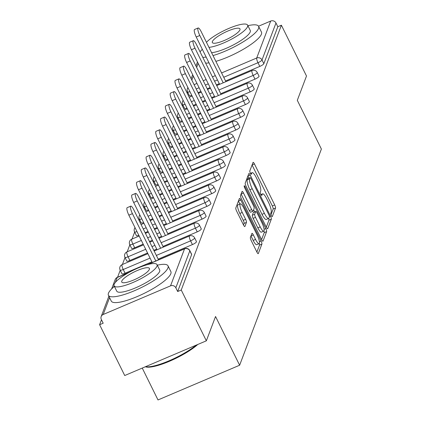 <?xml version="1.0" encoding="UTF-8"?>
<svg xmlns="http://www.w3.org/2000/svg" width="421" height="421" viewBox="0 0 421 421"><rect width="100%" height="100%" fill="white"/><g stroke="black" fill="none" stroke-linecap="round" stroke-linejoin="round"><path stroke-width="0.63" d="M271.313 215.499A1.826 0.426 67 0 0 272.245 216.62A1.826 0.426 67 0 0 272.313 216.536L275.534 208.027A2.61 0.61 67 0 0 274.708 204.948L254.447 163.953A2.61 0.61 67 0 0 253.126 162.353A2.61 0.61 67 0 0 253.021 162.48L249.806 170.984A1.826 0.426 67 0 0 250.379 173.142A1.826 0.426 67 0 0 251.305 174.262A1.826 0.426 67 0 0 251.379 174.173L251.795 173.073A8.352 1.952 67 0 1 252.126 172.673A8.352 1.952 67 0 1 256.368 177.799L258.057 181.214A8.352 1.952 67 0 1 260.688 191.066L260.273 192.165A1.826 0.426 67 0 0 260.846 194.323A1.826 0.426 67 0 0 261.773 195.444A1.826 0.426 67 0 0 261.846 195.355L262.262 194.255A8.352 1.952 67 0 1 262.593 193.855A8.352 1.952 67 0 1 266.835 198.98L268.524 202.396A8.352 1.952 67 0 1 271.156 212.247L270.74 213.347A1.826 0.426 67 0 0 271.313 215.499M250.379 237.491A2.61 0.61 67 0 0 251.205 240.57L256.889 252.074A2.61 0.61 67 0 0 258.21 253.674A2.61 0.61 67 0 0 258.315 253.547L261.888 244.101A2.61 0.61 67 0 0 261.067 241.023L240.807 200.028A2.61 0.61 67 0 0 239.481 198.428A2.61 0.61 67 0 0 239.375 198.549L235.802 208A2.61 0.61 67 0 0 236.628 211.079L243.491 224.972A2.61 0.61 67 0 0 244.817 226.572A2.61 0.61 67 0 0 244.922 226.445L246.453 222.404A2.61 0.61 67 0 0 245.627 219.325L242.222 212.437A6.983 1.631 67 0 1 240.302 203.869A6.983 1.631 67 0 1 243.843 208.153L257.184 235.139A6.983 1.631 67 0 1 259.104 243.706A6.983 1.631 67 0 1 255.563 239.423L253.337 234.923A2.61 0.61 67 0 0 252.016 233.323A2.61 0.61 67 0 0 251.911 233.45L250.379 237.491M281.386 25.207L306.499 76.017L297.305 100.33L321.386 149.055L239.628 365.228L215.547 316.503L206.353 340.815L181.24 290.001L281.386 25.207L277.818 26.723L275.981 23.013L262.004 59.966L263.841 63.676L277.818 26.723M266.304 227.166A2.61 0.61 67 0 0 267.63 228.771A2.61 0.61 67 0 0 267.735 228.645L271.308 219.199A2.61 0.61 67 0 0 270.487 216.12L250.227 175.125A2.61 0.61 67 0 0 248.9 173.52A2.61 0.61 67 0 0 248.795 173.647L245.222 183.098A2.61 0.61 67 0 0 246.043 186.177L266.304 227.166L268.93 220.209A2.61 0.61 67 0 0 268.651 218.441M266.598 231.65L263.025 241.096A2.61 0.61 67 0 1 262.92 241.222A2.61 0.61 67 0 1 261.599 239.617L241.338 198.628A2.61 0.61 67 0 1 240.512 195.549L242.043 191.502A2.61 0.61 67 0 1 242.149 191.381A2.61 0.61 67 0 1 243.47 192.981L251.69 209.605A2.61 0.61 67 0 0 253.01 211.205A2.61 0.61 67 0 0 253.116 211.084L254.131 208.4A2.61 0.61 67 0 0 253.31 205.322L244.754 188.013A1.826 0.426 67 0 1 244.248 185.772A1.826 0.426 67 0 1 245.18 186.892L265.777 228.571A2.61 0.61 67 0 1 266.598 231.65L264.22 232.66L261.594 239.607M142.251 368.08L158.001 399.95L239.628 365.228M258.541 26.218L270.692 21.05A3.989 3.768 20.7 0 1 275.981 23.013M206.353 340.815L124.727 375.532L99.614 324.723L101.482 319.771M181.24 290.001L177.667 291.516L175.836 287.806A3.989 3.768 -159.3 0 0 170.547 285.843L103.198 314.492A3.989 3.768 -159.3 0 0 101.345 319.492L103.182 323.202L99.614 324.723M117.57 277.244L120.217 270.24M122.379 264.52L125.032 257.515M127.195 251.795L129.842 244.785M132.005 239.07L134.657 232.06M139.051 220.436L139.472 219.336M143.866 207.711L144.282 206.611M148.681 194.986L149.097 193.886M153.491 182.261L153.907 181.156M158.307 169.531L158.722 168.432M163.116 156.807L163.537 155.707M167.932 144.082L168.347 142.982M172.747 131.357L173.163 130.257M177.557 118.633L177.972 117.527M182.372 105.903L182.788 104.803M187.182 93.178L187.603 92.078M170.547 285.843L184.519 248.89A3.989 3.768 -159.3 0 1 189.813 250.853A3.989 0.921 -26.3 0 0 189.818 250.606L191.655 254.316A3.989 0.921 153.7 0 1 191.644 254.563L189.813 250.853L175.836 287.806M177.667 291.516L191.644 254.563M263.841 63.676A3.989 0.921 153.7 0 1 259.81 66.418L225.567 80.985M219.294 83.653L216.394 84.889M210.121 87.557L207.221 88.789M200.943 91.457L198.044 92.694M191.76 95.346A3.989 0.921 153.7 0 1 189.345 95.609L187.513 91.899A3.989 0.921 -26.3 0 0 189.929 91.631M192.429 244.58L190.592 240.87A3.989 0.921 153.7 0 0 194.623 238.128A3.989 0.921 -26.3 0 0 194.628 237.876L196.465 241.591A3.989 0.921 153.7 0 1 196.46 241.838A3.989 0.921 153.7 0 1 192.429 244.58L158.185 259.147M151.907 261.815L125.079 273.229A3.989 0.921 153.7 0 1 121.964 273.771L120.127 270.061A3.989 0.921 -26.3 0 0 123.242 269.514L125.079 273.229M197.239 231.855L195.407 228.145A3.989 0.921 153.7 0 0 199.438 225.403A3.989 0.921 -26.3 0 0 199.443 225.151L201.28 228.866A3.989 0.921 153.7 0 1 201.27 229.113A3.989 0.921 153.7 0 1 197.239 231.855L162.995 246.422M156.723 249.09L153.823 250.321M147.55 252.989L129.889 260.504A3.989 0.921 153.7 0 1 126.779 261.046L124.942 257.336A3.989 0.921 -26.3 0 0 128.058 256.789L129.889 260.504M202.054 219.13L200.217 215.415A3.989 0.921 153.7 0 0 204.248 212.673A3.989 0.921 -26.3 0 0 204.259 212.426L206.09 216.136A3.989 0.921 153.7 0 1 206.085 216.389A3.989 0.921 153.7 0 1 202.054 219.13L167.811 233.697M161.538 236.365L158.638 237.597M152.36 240.265L149.46 241.501M143.187 244.169L134.704 247.78A3.989 0.921 153.7 0 1 131.589 248.322L129.757 244.606A3.989 0.921 -26.3 0 0 132.868 244.064L134.704 247.78M206.864 206.406L205.032 202.69A3.989 0.921 153.7 0 0 209.063 199.949A3.989 0.921 -26.3 0 0 209.069 199.701L210.905 203.411A3.989 0.921 153.7 0 1 210.9 203.664A3.989 0.921 153.7 0 1 206.864 206.406L172.626 220.967M166.348 223.64L163.448 224.872M157.175 227.54L154.275 228.771M148.003 231.445L145.103 232.676M138.819 235.328A3.989 0.921 153.7 0 1 136.404 235.597L134.567 231.882A3.989 0.921 -26.3 0 0 136.983 231.613M211.679 193.676L209.842 189.966A3.989 0.921 153.7 0 0 213.879 187.224A3.989 0.921 -26.3 0 0 213.884 186.977L215.72 190.687A3.989 0.921 153.7 0 1 215.71 190.934A3.989 0.921 153.7 0 1 211.679 193.676L177.436 208.242M171.163 210.91L168.263 212.147M161.99 214.815L159.091 216.047M152.812 218.715L149.913 219.951M143.629 222.604A3.989 0.921 153.7 0 1 141.214 222.867L139.383 219.157A3.989 0.921 -26.3 0 0 141.798 218.888M216.494 180.951L214.657 177.241A3.989 0.921 153.7 0 0 218.688 174.499A3.989 0.921 -26.3 0 0 218.694 174.247L220.53 177.962A3.989 0.921 153.7 0 1 220.525 178.209A3.989 0.921 153.7 0 1 216.494 180.951L182.251 195.518M175.973 198.186L173.078 199.417M166.8 202.091L163.901 203.322M157.628 205.99L154.728 207.221M148.445 209.874A3.989 0.921 153.7 0 1 146.029 210.142L144.192 206.432A3.989 0.921 -26.3 0 0 146.608 206.164M221.304 168.226L219.467 164.516A3.989 0.921 153.7 0 0 223.504 161.775A3.989 0.921 -26.3 0 0 223.509 161.522L225.346 165.237A3.989 0.921 153.7 0 1 225.335 165.485A3.989 0.921 153.7 0 1 221.304 168.226L187.061 182.793M180.788 185.461L177.888 186.692M171.615 189.361L168.716 190.597M162.438 193.265L159.543 194.497M153.26 197.149A3.989 0.921 153.7 0 1 150.844 197.417L149.008 193.707A3.989 0.921 -26.3 0 0 151.423 193.439M226.119 155.502L224.282 151.786A3.989 0.921 153.7 0 0 228.314 149.045A3.989 0.921 -26.3 0 0 228.324 148.797L230.155 152.507A3.989 0.921 153.7 0 1 230.15 152.76A3.989 0.921 153.7 0 1 226.119 155.502L191.876 170.068M185.603 172.736L182.703 173.968M176.425 176.636L173.526 177.873M167.253 180.541L164.353 181.772M158.07 184.424A3.989 0.921 153.7 0 1 155.654 184.693L153.823 180.977A3.989 0.921 -26.3 0 0 156.238 180.714M230.929 142.777L229.098 139.062A3.989 0.921 153.7 0 0 233.129 136.32A3.989 0.921 -26.3 0 0 233.134 136.072L234.971 139.783A3.989 0.921 153.7 0 1 234.965 140.035A3.989 0.921 153.7 0 1 230.929 142.777L196.691 157.338M190.413 160.006L187.513 161.243M181.24 163.911L178.341 165.143M172.068 167.816L169.168 169.047M162.885 171.7A3.989 0.921 153.7 0 1 160.469 171.968L158.633 168.253A3.989 0.921 -26.3 0 0 161.048 167.984M235.744 130.047L233.908 126.337A3.989 0.921 153.7 0 0 237.944 123.595A3.989 0.921 -26.3 0 0 237.949 123.348L239.781 127.058A3.989 0.921 153.7 0 1 239.775 127.305A3.989 0.921 153.7 0 1 235.744 130.047L201.501 144.614M195.228 147.282L192.329 148.518M186.056 151.186L183.156 152.418M176.878 155.086L173.978 156.323M167.695 158.975A3.989 0.921 153.7 0 1 165.279 159.238L163.448 155.528A3.989 0.921 -26.3 0 0 165.863 155.26M240.554 117.322L238.723 113.612A3.989 0.921 153.7 0 0 242.754 110.87A3.989 0.921 -26.3 0 0 242.759 110.618L244.596 114.333A3.989 0.921 153.7 0 1 244.59 114.58A3.989 0.921 153.7 0 1 240.554 117.322L206.316 131.889M200.038 134.557L197.139 135.788M190.866 138.462L187.966 139.693M181.693 142.361L178.793 143.593M172.51 146.245A3.989 0.921 153.7 0 1 170.095 146.513L168.258 142.803A3.989 0.921 -26.3 0 0 170.673 142.535M245.369 104.597L243.533 100.887A3.989 0.921 153.7 0 0 247.569 98.146A3.989 0.921 -26.3 0 0 247.574 97.893L249.411 101.608A3.989 0.921 153.7 0 1 249.4 101.856A3.989 0.921 153.7 0 1 245.369 104.597L211.126 119.164M204.853 121.832L201.954 123.064M195.681 125.732L192.781 126.968M186.503 129.636L183.609 130.868M177.325 133.52A3.989 0.921 153.7 0 1 174.91 133.789L173.073 130.078A3.989 0.921 -26.3 0 0 175.489 129.81M250.185 91.873L248.348 88.157A3.989 0.921 153.7 0 0 252.379 85.416A3.989 0.921 -26.3 0 0 252.389 85.168L254.221 88.878A3.989 0.921 153.7 0 1 254.216 89.131A3.989 0.921 153.7 0 1 250.185 91.873L215.941 106.439M209.669 109.107L206.769 110.339M200.491 113.007L197.591 114.244M191.318 116.912L188.419 118.143M182.135 120.795A3.989 0.921 153.7 0 1 179.72 121.064L177.888 117.348A3.989 0.921 -26.3 0 0 180.304 117.085M254.994 79.148L253.163 75.433A3.989 0.921 153.7 0 0 257.194 72.691A3.989 0.921 -26.3 0 0 257.199 72.444L259.036 76.154A3.989 0.921 153.7 0 1 259.031 76.406A3.989 0.921 153.7 0 1 254.994 79.148L220.757 93.709M214.478 96.377L211.579 97.614M205.306 100.282L202.406 101.514M196.133 104.187L193.234 105.418M186.95 108.071A3.989 0.921 153.7 0 1 184.535 108.339L182.698 104.624A3.989 0.921 -26.3 0 0 185.114 104.355M270.992 214.752L273.155 209.037A2.61 0.61 67 0 0 272.329 205.964L252.074 164.979M248.848 178.167L247.848 176.146M269.398 216.889A1.826 0.426 67 0 0 268.824 214.736L251.037 178.751A1.826 0.426 67 0 0 250.111 177.63A1.826 0.426 67 0 0 250.037 177.715L249.6 178.878A8.352 1.952 67 0 0 252.232 188.729L264.388 213.326A8.352 1.952 67 0 0 268.63 218.452A8.352 1.952 67 0 0 268.961 218.052L269.398 216.889M247.843 178.651A1.826 0.426 67 0 0 247.732 178.641A1.826 0.426 67 0 0 247.659 178.73L250.037 177.715M268.63 218.452L266.246 219.462A8.352 1.952 67 0 1 262.009 214.336L249.853 189.739A8.352 1.952 67 0 1 247.222 179.888L247.659 178.73M241.096 194.002L249.306 210.616A2.61 0.61 67 0 0 250.632 212.221A2.61 0.61 67 0 0 250.737 212.095M253.61 209.779L254.679 211.947M260.215 226.856A6.983 1.631 67 0 0 263.757 231.14A6.983 1.631 67 0 0 261.836 222.572L257.136 213.068A2.61 0.61 67 0 0 255.81 211.463A2.61 0.61 67 0 0 255.705 211.589L254.694 214.273A2.61 0.61 67 0 0 255.515 217.352L260.215 226.856L257.836 227.872A6.983 1.631 67 0 0 261.378 232.155L263.757 231.14M253.595 212.489A2.61 0.61 67 0 0 253.431 212.479A2.61 0.61 67 0 0 253.326 212.6L255.705 211.589M257.836 227.872L253.137 218.362A2.61 0.61 67 0 1 252.311 215.284L253.326 212.6M264.22 232.66A2.61 0.61 67 0 0 263.962 230.955M259.104 243.706L256.726 244.722A6.983 1.631 67 0 1 253.184 240.433L250.963 235.949L253.337 234.923M240.302 203.869L237.918 204.88A6.983 1.631 67 0 0 239.844 213.447L242.222 212.437M243.485 224.956L244.069 223.414A2.61 0.61 67 0 0 243.249 220.336L239.844 213.447M239.907 204.032L238.433 201.049M256.884 252.058L259.51 245.111A2.61 0.61 67 0 0 259.294 243.543M199.807 35.49L196.239 37.011A6.115 1.426 -113 0 1 194.555 29.502L198.123 27.986A6.115 1.426 67 0 0 199.807 35.49L223.198 82.816M225.903 81.663L201.227 31.738A6.115 1.426 67 0 0 198.123 27.986M196.239 37.011L219.63 84.337M194.997 48.215L191.423 49.736A6.115 1.426 -113 0 1 189.739 42.232L193.313 40.711A6.115 1.426 67 0 0 194.997 48.215L218.383 95.541M221.088 94.393L196.412 44.463A6.115 1.426 67 0 0 193.313 40.711M191.423 49.736L214.815 97.062M190.181 60.94L186.614 62.461A6.115 1.426 -113 0 1 184.93 54.956L188.497 53.435A6.115 1.426 67 0 0 190.181 60.94L213.573 108.265M216.278 107.118L191.602 57.188A6.115 1.426 67 0 0 188.497 53.435M186.614 62.461L210 109.786M185.372 73.67L181.798 75.185A6.115 1.426 -113 0 1 180.114 67.681L183.682 66.16A6.115 1.426 67 0 0 185.372 73.67L208.758 120.995M211.463 119.843L186.787 69.918A6.115 1.426 67 0 0 183.682 66.16M181.798 75.185L205.19 122.511M180.556 86.394L176.988 87.91A6.115 1.426 -113 0 1 175.304 80.406L178.872 78.89A6.115 1.426 67 0 0 180.556 86.394L203.948 133.72M206.653 132.568L181.977 82.642A6.115 1.426 67 0 0 178.872 78.89M176.988 87.91L200.375 135.236M175.741 99.119L172.173 100.64A6.115 1.426 -113 0 1 170.489 93.13L174.057 91.615A6.115 1.426 67 0 0 175.741 99.119L199.133 146.445M201.838 145.292L177.162 95.367A6.115 1.426 67 0 0 174.057 91.615M172.173 100.64L195.565 147.966M202.759 57.298A33.243 7.657 -26.3 0 0 206.158 57.082M213.005 55.567A33.243 7.657 -26.3 0 0 258.547 28.402A33.243 7.657 -26.3 0 0 258.599 26.328A33.243 7.657 -26.3 0 0 247.901 25.686M205.627 63.103A33.243 7.657 -26.3 0 0 209.026 62.882M215.873 61.366A33.243 7.657 -26.3 0 0 261.409 34.206A33.243 7.657 -26.3 0 0 261.467 32.128L258.599 26.328M208.953 47.362A23.939 5.515 -26.3 0 0 231.708 39.058A23.939 5.515 -26.3 0 0 247.58 26.612A23.939 5.515 -26.3 0 0 247.616 25.113L250.253 30.454A23.939 5.515 153.7 0 1 250.216 31.949A23.939 5.515 153.7 0 1 234.35 44.394A23.939 5.515 153.7 0 1 211.589 52.699M239.959 29.849A15.424 3.552 -26.3 0 0 239.986 28.886A15.424 3.552 -26.3 0 0 226.266 31.733A15.424 3.552 -26.3 0 0 212.358 41.59A15.424 3.552 -26.3 0 0 212.331 42.558A15.424 3.552 -26.3 0 0 226.051 39.706A15.424 3.552 -26.3 0 0 239.959 29.849M247.616 25.113A23.939 5.515 -26.3 0 0 229.482 28.149A23.939 5.515 -26.3 0 0 206.458 42.321M202.317 49.304A33.243 7.657 -26.3 0 0 200.08 51.878M197.786 344.457A32.449 7.473 153.7 0 1 169.958 361.055A32.449 7.473 153.7 0 1 145.708 366.886L145.334 366.77M145.403 366.738A33.243 7.657 -26.3 0 0 196.291 345.094M114.401 286.406A33.243 7.657 -26.3 0 0 108.465 293.216A33.243 7.657 -26.3 0 0 108.407 295.295A33.243 7.657 -26.3 0 0 137.977 289.159A33.243 7.657 -26.3 0 0 167.958 267.909A33.243 7.657 -26.3 0 0 168.016 265.835A33.243 7.657 -26.3 0 0 157.317 265.193M108.407 295.295L111.276 301.094A33.243 7.657 -26.3 0 0 140.846 294.958A33.243 7.657 -26.3 0 0 170.826 273.708A33.243 7.657 -26.3 0 0 170.884 271.634L168.016 265.835M157.033 264.62L159.67 269.956A23.939 5.515 153.7 0 1 159.633 271.45A23.939 5.515 153.7 0 1 138.046 286.748A23.939 5.515 153.7 0 1 116.754 291.169L114.117 285.833A23.939 5.515 -26.3 0 0 135.404 281.412A23.939 5.515 -26.3 0 0 156.991 266.114A23.939 5.515 -26.3 0 0 157.033 264.62A23.939 5.515 -26.3 0 0 135.741 269.04A23.939 5.515 -26.3 0 0 114.159 284.338A23.939 5.515 -26.3 0 0 114.117 285.833M149.376 269.356A15.424 3.552 -26.3 0 0 149.402 268.393A15.424 3.552 -26.3 0 0 135.683 271.24A15.424 3.552 -26.3 0 0 121.774 281.096A15.424 3.552 -26.3 0 0 121.748 282.059A15.424 3.552 -26.3 0 0 135.467 279.212A15.424 3.552 -26.3 0 0 149.376 269.356M170.931 111.844L167.363 113.365A6.115 1.426 -113 0 1 165.674 105.86L169.247 104.34A6.115 1.426 67 0 0 170.931 111.844L194.318 159.17M197.023 158.022L172.352 108.092A6.115 1.426 67 0 0 169.247 104.34M167.363 113.365L190.75 160.69M166.116 124.569L162.548 126.09A6.115 1.426 -113 0 1 160.864 118.585L164.432 117.064A6.115 1.426 67 0 0 166.116 124.569L189.508 171.894M192.213 170.747L167.537 120.816A6.115 1.426 67 0 0 164.432 117.064M162.548 126.09L185.94 173.415M161.306 137.299L157.733 138.814A6.115 1.426 -113 0 1 156.049 131.31L159.622 129.794A6.115 1.426 67 0 0 161.306 137.299L184.693 184.624M187.398 183.472L162.722 133.546A6.115 1.426 67 0 0 159.622 129.794M157.733 138.814L181.125 186.14M156.491 150.023L152.923 151.539A6.115 1.426 -113 0 1 151.239 144.035L154.807 142.519A6.115 1.426 67 0 0 156.491 150.023L179.883 197.349M182.588 196.197L157.912 146.271A6.115 1.426 67 0 0 154.807 142.519M152.923 151.539L176.31 198.865M151.676 162.748L148.108 164.269A6.115 1.426 -113 0 1 146.424 156.759L149.992 155.244A6.115 1.426 67 0 0 151.676 162.748L175.068 210.074M177.773 208.921L153.097 158.996A6.115 1.426 67 0 0 149.992 155.244M148.108 164.269L171.5 211.595M146.866 175.473L143.298 176.994A6.115 1.426 -113 0 1 141.609 169.489L145.182 167.968A6.115 1.426 67 0 0 146.866 175.473L170.252 222.798M172.963 221.651L148.287 171.721A6.115 1.426 67 0 0 145.182 167.968M143.298 176.994L166.684 224.319M142.051 188.203L138.483 189.718A6.115 1.426 -113 0 1 136.799 182.214L140.367 180.693A6.115 1.426 67 0 0 142.051 188.203L165.442 235.523M168.147 234.376L143.472 184.445A6.115 1.426 67 0 0 140.367 180.693M138.483 189.718L161.875 237.044M137.241 200.928L133.667 202.443A6.115 1.426 -113 0 1 131.983 194.939L135.557 193.423A6.115 1.426 67 0 0 137.241 200.928L160.627 248.253M163.332 247.101L138.656 197.175A6.115 1.426 67 0 0 135.557 193.423M133.667 202.443L157.059 249.769M132.426 213.652L128.858 215.168A6.115 1.426 -113 0 1 127.174 207.664L130.742 206.148A6.115 1.426 67 0 0 132.426 213.652L155.817 260.978M158.522 259.825L133.846 209.9A6.115 1.426 67 0 0 130.742 206.148M128.858 215.168L152.244 262.493M198.17 63.382L196.649 67.402M193.355 76.106L191.834 80.127M194.07 84.653L196.97 83.416M203.243 80.748L206.143 79.516M212.421 76.848L215.32 75.612M221.593 72.944L256.715 58.003L270.692 21.05M187.845 87.421L187.356 88.72A3.989 3.989 0 0 0 187.513 91.899A3.989 0.921 -26.3 0 1 187.519 91.652A3.989 3.768 20.7 0 1 187.971 87.673M259.81 66.418L257.973 62.708A3.989 0.931 67 0 1 256.715 58.003A3.989 3.768 20.7 0 1 262.004 59.966A3.989 0.921 153.7 0 1 257.973 62.708L223.73 77.275M189.818 250.606A3.989 3.989 0 0 0 184.682 248.7A3.989 0.931 -113 0 0 184.519 248.89L147.597 264.599M128.526 272.708L117.175 277.539L115.301 282.491M114.075 285.733L113.544 287.133M109.571 297.642L103.198 314.492M129.494 272.171L117.333 277.35A3.989 0.931 -113 0 0 117.175 277.539A3.989 3.768 -159.3 0 0 115.159 279.607L111.649 288.895M217.457 79.943L214.557 81.174M208.284 83.842L205.385 85.079M199.112 87.747L196.212 88.978M218.92 89.999L253.163 75.433A3.989 0.931 67 0 1 251.905 70.728A3.989 0.931 -113 0 1 252.063 70.539L216.731 85.568M212.647 92.667L209.747 93.899M203.469 96.572L200.57 97.804M194.297 100.472L191.397 101.703M252.389 85.168A3.989 3.989 0 0 0 247.248 83.263A3.989 0.931 -113 0 0 247.09 83.453A3.989 0.931 67 0 0 248.348 88.157L214.105 102.724M207.832 105.392L204.932 106.629M198.659 109.297L195.76 110.528M189.482 113.196L186.587 114.433M247.574 97.893A3.989 3.989 0 0 0 242.438 95.988A3.989 0.931 -113 0 0 242.28 96.183A3.989 0.931 67 0 0 243.533 100.887L209.295 115.449M203.017 118.117L200.117 119.354M193.844 122.022L190.945 123.253M184.672 125.921L181.772 127.158M242.759 110.618A3.989 3.989 0 0 0 237.623 108.718A3.989 0.931 -113 0 0 237.465 108.907A3.989 0.931 67 0 0 238.723 113.612L204.48 128.173M198.207 130.847L195.307 132.078M189.029 134.746L186.135 135.978M179.856 138.651L176.957 139.883M237.949 123.348A3.989 3.989 0 0 0 232.808 121.443A3.989 0.931 -113 0 0 232.65 121.632A3.989 0.931 67 0 0 233.908 126.337L199.67 140.903M193.392 143.572L190.492 144.803M184.219 147.471L181.319 148.708M175.047 151.376L172.147 152.607M233.134 136.072A3.989 3.989 0 0 0 227.998 134.167A3.989 0.931 -113 0 0 227.84 134.357A3.989 0.931 67 0 0 229.098 139.062L194.855 153.628M188.582 156.296L185.682 157.528M179.404 160.201L176.504 161.432M170.231 164.101L167.332 165.332M228.324 148.797A3.989 3.989 0 0 0 223.183 146.892A3.989 0.931 -113 0 0 223.025 147.087A3.989 0.931 67 0 0 224.282 151.786L190.039 166.353M183.766 169.021L180.867 170.258M174.594 172.926L171.694 174.157M165.416 176.825L162.522 178.062M223.509 161.522A3.989 3.989 0 0 0 218.373 159.617A3.989 0.931 -113 0 0 218.215 159.812A3.989 0.931 67 0 0 219.467 164.516L185.229 179.078M178.951 181.746L176.052 182.982M169.779 185.65L166.879 186.882M160.606 189.55L157.707 190.787M218.694 174.247A3.989 3.989 0 0 0 213.558 172.347A3.989 0.931 -113 0 0 213.4 172.536A3.989 0.931 67 0 0 214.657 177.241L180.414 191.802M174.141 194.476L171.242 195.707M164.969 198.375L162.069 199.612M155.791 202.28L152.891 203.511M213.884 186.977A3.989 3.989 0 0 0 208.742 185.072A3.989 0.931 -113 0 0 208.584 185.261A3.989 0.931 67 0 0 209.842 189.966L175.604 204.532M169.326 207.2L166.427 208.432M160.154 211.1L157.254 212.337M150.981 215.005L148.081 216.236M209.069 199.701A3.989 3.989 0 0 0 203.932 197.796A3.989 0.931 -113 0 0 203.775 197.986A3.989 0.931 67 0 0 205.032 202.69L170.789 217.257M164.516 219.925L161.617 221.157M155.338 223.83L152.439 225.061M146.166 227.729L143.266 228.961M204.259 212.426A3.989 3.989 0 0 0 199.117 210.521A3.989 0.931 -113 0 0 198.959 210.716A3.989 0.931 67 0 0 200.217 215.415L165.974 229.982M159.701 232.65L156.801 233.887M150.529 236.555L147.629 237.786M141.351 240.454L132.868 244.064A3.989 0.931 67 0 1 131.61 239.36A3.989 0.931 -113 0 1 131.768 239.17A3.989 3.989 0 0 0 129.757 244.606A3.989 0.921 -26.3 0 1 129.763 244.359M199.443 225.151A3.989 3.989 0 0 0 194.307 223.246A3.989 0.931 -113 0 0 194.149 223.44A3.989 0.931 67 0 0 195.407 228.145L161.164 242.707M154.886 245.375L151.992 246.611M145.713 249.279L128.058 256.789A3.989 0.931 67 0 1 126.8 252.084A3.989 0.931 -113 0 1 126.958 251.895A3.989 3.989 0 0 0 124.942 257.336A3.989 0.921 -26.3 0 1 124.948 257.084M194.628 237.876A3.989 3.989 0 0 0 189.492 235.976A3.989 0.931 -113 0 0 189.334 236.165A3.989 0.931 67 0 0 190.592 240.87L156.349 255.431M150.076 258.105L123.242 269.514A3.989 0.931 67 0 1 121.985 264.814A3.989 0.931 -113 0 1 122.143 264.62A3.989 3.989 0 0 0 120.127 270.061A3.989 0.921 -26.3 0 1 120.138 269.808M182.703 104.376A3.989 0.921 -26.3 0 0 182.698 104.624A3.989 3.989 0 0 1 183.151 100.382M177.894 117.101A3.989 0.921 -26.3 0 0 177.888 117.348A3.989 3.989 0 0 1 178.336 113.107M173.078 129.826A3.989 0.921 -26.3 0 0 173.073 130.078A3.989 3.989 0 0 1 173.52 125.832M168.268 142.551A3.989 0.921 -26.3 0 0 168.258 142.803A3.989 3.989 0 0 1 168.71 138.556M163.453 155.281A3.989 0.921 -26.3 0 0 163.448 155.528A3.989 3.989 0 0 1 163.895 151.281M158.638 168.005A3.989 0.921 -26.3 0 0 158.633 168.253A3.989 3.989 0 0 1 159.085 164.011M153.828 180.73A3.989 0.921 -26.3 0 0 153.823 180.977A3.989 3.989 0 0 1 154.27 176.736M149.013 193.455A3.989 0.921 -26.3 0 0 149.008 193.707A3.989 3.989 0 0 1 149.455 189.461M144.203 206.179A3.989 0.921 -26.3 0 0 144.192 206.432A3.989 3.989 0 0 1 144.645 202.185M139.388 218.909A3.989 0.921 -26.3 0 0 139.383 219.157A3.989 3.989 0 0 1 139.83 214.91M134.573 231.634A3.989 0.921 -26.3 0 0 134.567 231.882A3.989 3.989 0 0 1 135.02 227.64M261.083 194.755L262.262 194.255M250.616 173.573L251.795 173.073M252.079 164.964L254.447 163.953M272.329 205.964L274.708 204.948M273.155 209.037L275.534 208.027M247.858 176.131L250.227 175.125M269.424 216.573L270.487 216.12M268.93 220.209L271.308 219.199M267.467 228.761L267.735 228.645M247.222 179.888L249.6 178.878M249.853 189.739L252.232 188.729M262.009 214.336L264.388 213.326M262.762 241.212L263.025 241.096M241.101 193.986L243.47 192.981M249.306 210.616L251.69 209.605M244.417 187.219L245.18 186.892M264.088 229.287L265.777 228.571M252.311 215.284L254.694 214.273M253.137 218.362L255.515 217.352M253.184 240.433L255.563 239.423M243.249 220.336L245.627 219.325M244.069 223.414L246.453 222.404M244.654 226.561L244.922 226.445M238.439 201.033L240.807 200.028M259.42 241.722L261.067 241.023M259.51 245.111L261.888 244.101M258.052 253.663L258.315 253.547M197.475 61.971L195.954 65.992M192.66 74.696L191.139 78.716M108.871 296.231L101.187 316.56M257.199 72.444A3.989 3.989 0 0 0 252.063 70.539M210.453 88.236L207.558 89.468M201.28 92.141L198.38 93.373M192.108 96.041L189.208 97.272M247.248 83.263L211.916 98.293M205.643 100.961L202.743 102.198M196.47 104.866L193.571 106.097M187.292 108.765L184.393 110.002M242.438 95.988L207.106 111.018M200.828 113.691L197.928 114.922M191.655 117.591L188.755 118.822M182.482 121.495L179.583 122.727M237.623 108.718L202.29 123.748M196.018 126.416L193.118 127.647M186.84 130.315L183.94 131.552M177.667 134.22L174.768 135.451M232.808 121.443L197.475 136.472M191.202 139.14L188.303 140.372M182.03 143.04L179.13 144.277M172.857 146.945L169.958 148.176M227.998 134.167L192.665 149.197M186.387 151.865L183.493 153.097M177.215 155.77L174.315 157.001M168.042 159.67L165.143 160.901M223.183 146.892L187.85 161.922M181.577 164.59L178.678 165.827M172.405 168.495L169.505 169.726M163.227 172.394L160.327 173.631M218.373 159.617L183.04 174.647M176.762 177.32L173.862 178.551M167.59 181.219L164.69 182.451M158.417 185.124L155.517 186.356M213.558 172.347L178.225 187.377M171.952 190.045L169.053 191.276M162.774 193.944L159.88 195.181M153.602 197.849L150.702 199.08M208.742 185.072L173.41 200.101M167.137 202.769L164.237 204.001M157.964 206.669L155.065 207.906M148.792 210.574L145.892 211.805M203.932 197.796L168.6 212.826M162.322 215.494L159.427 216.726M153.149 219.399L150.25 220.63M143.977 223.298L141.077 224.53M199.117 210.521L163.785 225.551M157.512 228.219L154.612 229.456M148.339 232.124L145.44 233.355M139.162 236.023L131.768 239.17M194.307 223.246L158.975 238.275M152.697 240.949L149.797 242.18M143.524 244.848L126.958 251.895M189.492 235.976L154.16 251.005M147.887 253.674L122.143 264.62M184.682 248.7L146.74 264.841M117.333 277.35A3.989 3.989 0 0 0 115.159 279.607M260.962 194.549L262.593 193.855M250.495 173.368L252.126 172.673M247.732 178.641L250.111 177.63M250.632 212.221L253.01 211.205M253.431 212.479L255.81 211.463"/></g></svg>
